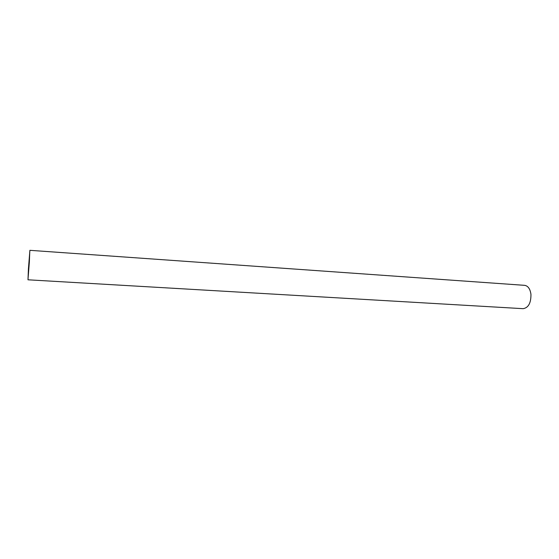 <?xml version="1.0" encoding="UTF-8"?>
<svg xmlns="http://www.w3.org/2000/svg" width="559" height="559" viewBox="0 0 559 559"><rect width="100%" height="100%" fill="white"/><g stroke="black" fill="none" stroke-linecap="round" stroke-linejoin="round"><path stroke-width="0.84" d="M28.418 268.886L29.893 250.32L27.992 279.8L28.418 268.886M27.992 279.8L523.154 308.68C528.444 307.757 531.043 302.971 530.952 294.313C530.156 288.898 528.059 285.908 524.663 285.342L29.893 250.32M29.375 261.829L28.167 277.124L28.509 268.201L29.718 252.996L29.375 261.829"/></g></svg>
